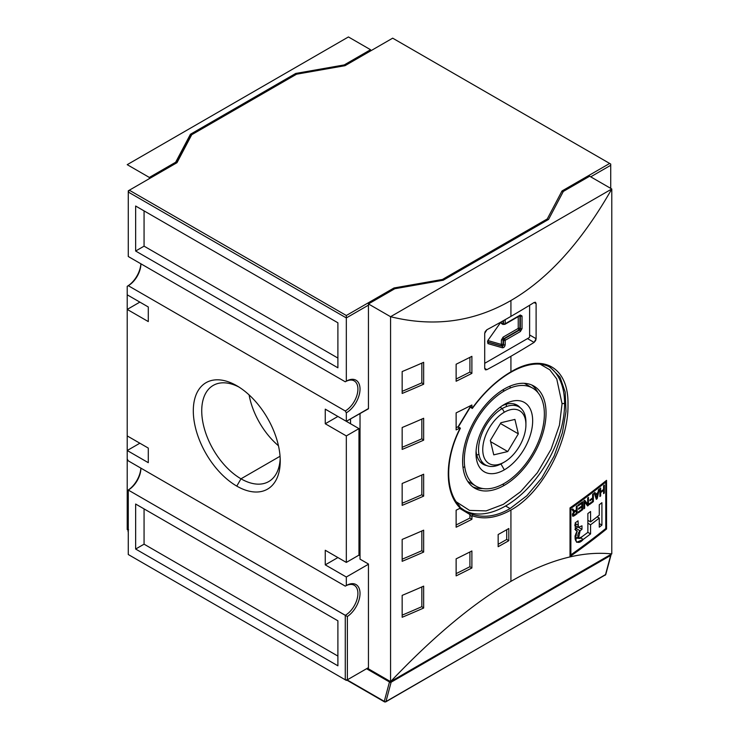 <?xml version="1.0" encoding="UTF-8"?>
<svg xmlns="http://www.w3.org/2000/svg" width="739" height="739" viewBox="0 0 739 739"><rect width="100%" height="100%" fill="white"/><g stroke="black" fill="none" stroke-linecap="round" stroke-linejoin="round"><path stroke-width="1.11" d="M502.224 463.27L504.34 462.06A30.521 17.625 -60 0 1 482.752 449.598A30.521 17.625 -60 0 1 504.34 412.214L502.224 408.565A33.504 19.343 -60 0 0 478.539 449.598A33.504 19.343 -60 0 0 502.224 463.27A33.504 19.343 -60 0 1 502.224 463.27A33.504 19.343 -60 0 1 485.477 464.933A33.504 19.343 -60 0 1 480.341 438.088A33.504 19.343 -60 0 1 502.224 408.565A33.504 19.343 -60 0 1 518.981 406.903A33.504 19.343 -60 0 1 525.919 422.237L525.919 424.676A30.521 17.625 -60 0 1 504.34 462.06A30.521 17.625 -60 0 1 482.752 449.598A30.521 17.625 -60 0 1 504.34 412.214A30.521 17.625 -60 0 1 525.919 424.676M518.335 433.83L514.917 419.419L500.922 422.717L490.336 440.435L493.754 454.854L507.748 451.547L518.335 433.83L500.451 423.502L518.335 433.83L514.917 419.419L500.922 422.717L490.336 440.435L493.754 454.854L507.748 451.547L490.631 441.663L507.748 451.547L518.335 433.83M128.272 490.049L345.27 615.328L345.27 679.797L345.27 615.328L347.376 616.502A19.371 11.177 -60 0 0 360.013 592.835A19.371 11.177 -60 0 0 346.323 585.528L345.27 586.138A17.875 10.318 -60 0 1 354.212 585.251A17.875 10.318 -60 0 1 356.946 599.578A17.875 10.318 -60 0 1 345.27 615.328A17.875 10.318 120 0 0 357.916 593.435A17.875 10.318 120 0 0 345.27 586.138L128.272 460.85L127.219 459.03L127.219 529.577L127.219 450.513L139.856 443.215L127.219 450.513L148.29 462.679L148.29 448.083L127.219 435.918L127.219 450.513L127.219 309.419L139.856 302.122L148.29 306.981L148.29 321.576L127.219 309.419L139.856 302.122L148.29 306.981L127.219 294.815L127.219 309.419L127.219 294.815L148.29 306.981L148.29 321.576L127.219 309.419L127.219 435.918L148.29 448.083L148.29 462.679L127.219 450.513L127.219 459.03L128.272 460.85L345.27 586.138L346.323 585.528L346.323 577.011L325.262 564.855L325.262 550.259L346.323 562.416L346.323 435.918L325.262 423.752L325.262 409.157L346.323 421.322L368.447 408.547L368.447 305.161L368.447 408.787L346.323 421.322L346.323 412.805L346.323 421.322L325.262 409.157L325.262 423.752L346.323 435.918L358.969 428.62L337.899 416.454L325.262 423.752L337.899 416.454L358.969 428.62L358.969 555.118L360.022 555.728L358.969 555.118L358.969 428.62L346.323 435.918L346.323 562.416L358.969 555.118L346.323 562.416L325.262 550.259L325.262 564.855L337.899 557.557L325.262 564.855L346.323 577.011L346.323 585.528A19.371 11.177 -60 0 1 360.013 592.835A19.371 11.177 -60 0 1 347.376 616.502L347.376 679.797L368.447 667.631L346.323 680.407L345.27 679.797L347.376 679.797L345.27 679.797L346.323 680.407L347.376 679.797L347.376 616.502L128.272 490.049A17.875 10.318 120 0 0 140.909 468.156A17.875 10.318 120 0 0 140.909 468.147A17.875 10.318 -60 0 1 128.272 490.049L128.272 490.003A19.371 11.177 120 0 0 140.872 468.129A19.371 11.177 120 0 1 128.272 490.003L128.272 554.518L345.27 679.797L128.272 554.518L128.272 490.003M127.219 294.815L127.219 286.307A19.371 11.177 120 0 0 140.872 263.777A19.371 11.177 120 0 1 127.219 286.307L127.219 294.815M128.272 285.697L345.27 410.976L346.323 412.805A19.371 11.177 -60 0 0 360.022 389.083A19.371 11.177 -60 0 0 346.323 381.176L345.27 381.786A17.875 10.318 -60 0 1 354.212 380.899A17.875 10.318 -60 0 1 356.946 395.226A17.875 10.318 -60 0 1 345.27 410.976A17.875 10.318 120 0 0 357.916 389.083A17.875 10.318 120 0 0 345.27 381.786L128.272 256.507L128.272 192.038L129.325 190.209L128.272 190.819L128.272 192.038L128.272 190.819L176.99 162.691L129.325 190.209L346.323 315.498L393.989 287.979L442.449 279.462L547.266 218.947L562.01 190.967L609.675 163.448L392.677 38.169L345.011 65.688L296.551 74.205L191.734 134.71L176.99 162.691L191.734 134.71L190.422 135.477L175.67 163.448L175.67 162.238L149.343 177.443L149.343 178.653L149.343 177.443L127.219 164.668L348.429 36.95L370.553 49.725L344.217 64.93L344.217 65.826L344.217 64.93L295.766 73.438L295.766 74.657L295.766 73.438L344.217 64.93L370.553 49.725L370.553 50.936L370.553 49.725L348.429 36.95L127.219 164.668L149.343 177.443L175.67 162.238L190.422 134.258L190.422 135.477L190.422 134.258L295.766 73.438L190.422 134.258L175.67 162.238L175.67 163.448L190.422 135.477L191.734 134.71L296.551 74.205L345.011 65.688L392.677 38.169L610.728 164.058L610.728 188.39L610.728 165.277L590.71 176.833L610.728 165.277L610.728 164.058L609.675 163.448L562.01 190.967L562.942 192.158L562.01 190.967L547.266 218.947L547.922 219.788L547.266 218.947L442.449 279.462L442.781 280.303L442.449 279.462L393.989 287.979L394.386 288.967L393.989 287.979L346.323 315.498L346.323 317.927L346.323 315.498L129.325 190.209L128.272 192.038L346.323 317.927L368.447 305.161L346.323 317.927L346.323 381.176L346.323 317.927L128.272 192.038L128.272 256.507L345.27 381.786L346.323 381.176A19.371 11.177 -60 0 1 360.022 389.083A19.371 11.177 -60 0 1 346.323 412.805L345.27 410.976L128.272 285.697A17.875 10.318 120 0 0 140.909 263.805L140.909 263.805A17.875 10.318 -60 0 1 128.272 285.697L127.219 286.307M135.643 206.024L337.899 322.795L337.899 367.8L135.643 251.029L135.643 206.024L135.643 251.029L144.068 246.161L144.068 210.892L144.068 246.161L135.643 251.029L337.899 367.8L337.899 322.795L135.643 206.024M510.926 300.514C548.079 279.028 581.695 241.856 611.781 188.99L390.571 316.708L611.781 188.99L589.657 176.224L563.33 191.429L548.578 219.4L563.33 191.429L589.657 176.224L611.781 188.99L611.781 553.908L390.571 681.626L390.571 316.708L368.447 303.941L394.783 288.737L443.234 280.22L394.783 288.737L368.447 303.941L368.447 305.161L368.447 303.941L390.571 316.708C433.645 327.331 473.764 321.936 510.926 300.514C473.764 321.936 433.645 327.331 390.571 316.708L390.571 681.626C433.645 636.261 473.764 602.839 510.926 581.362C548.079 559.94 581.695 550.786 611.781 553.908L611.781 188.99C581.695 241.856 548.079 279.028 510.926 300.514L510.926 316.384A893.839 516.053 0 0 0 534.085 302.51L535.516 302.325L536.108 303.674L536.108 338.702L534.085 342.406A893.839 516.053 180 0 1 510.926 356.281A893.839 516.053 180 0 1 486.89 369.648L485.347 369.768L484.701 368.382L484.701 333.354L486.89 329.751A893.839 516.053 0 0 0 510.926 316.384A893.839 516.053 0 0 0 534.085 302.51L535.35 302.251L536.108 303.674L536.108 338.702L535.664 340.503L534.085 342.406A893.839 516.053 180 0 1 510.926 356.281L510.926 371.837C543.054 352.503 568.799 367.311 567.986 404.713C568.762 440.989 543.082 492.497 510.926 510.039C496.765 517.919 483.814 519.822 472.064 515.739L471.888 519.332A893.839 516.053 180 0 1 456.129 527.221L456.129 510.187A893.839 516.053 0 0 0 459.713 508.423L460.185 508.053C444.351 492.673 444.231 458.947 460.185 428.057L459.713 428.149A893.839 516.053 180 0 1 456.129 429.904L456.129 412.879A893.839 516.053 0 0 0 471.888 405L472.064 408.408C483.805 392.326 496.765 380.142 510.926 371.837C496.765 380.142 483.805 392.326 472.064 408.408L469.912 406.524L471.888 407.919L471.888 405A893.839 516.053 180 0 1 456.129 412.879L456.129 429.904A893.839 516.053 0 0 0 459.713 428.149L460.369 428.26M548.578 219.4L443.234 280.22L548.578 219.4M337.899 358.064L144.068 246.161L337.899 358.064M236.776 486.105A61.466 35.49 60 0 1 193.304 410.819A61.466 35.49 60 0 1 236.776 385.73L236.776 385.73A61.466 35.49 60 0 1 280.238 461.016A61.466 35.49 60 0 1 236.776 486.105A61.466 35.49 60 0 1 193.304 410.819A61.466 35.49 60 0 1 236.776 385.73L236.776 385.73A61.466 35.49 60 0 1 280.238 461.016A61.466 35.49 60 0 1 236.776 486.105L240.988 478.807A55.508 32.045 -120 0 0 268.737 481.56A55.508 32.045 -120 0 0 280.183 458.485A55.508 32.045 60 0 1 240.988 478.807A55.508 32.045 -120 0 1 204.721 429.895A55.508 32.045 -120 0 1 213.229 385.407A55.508 32.045 -120 0 1 238.928 387.033A55.508 32.045 -120 0 0 201.747 412.02A55.508 32.045 -120 0 0 240.988 478.807L280.053 456.259M249.098 394.903A55.508 32.045 -120 0 0 278.455 445.746A55.508 32.045 -120 0 1 249.098 394.903M127.219 529.577L128.272 530.186L127.219 529.577M570.018 556.55A893.839 516.053 0 0 0 606.553 528.995L606.553 480.341A893.839 516.053 180 0 1 570.018 507.896L570.018 556.55L570.018 507.896L570.868 508.386L570.868 554.86A893.839 516.053 0 0 0 605.768 528.533L606.553 528.995A893.839 516.053 180 0 1 570.018 556.55M368.447 668.85L368.447 564.005L360.022 559.137L368.447 564.005L368.447 668.85L390.571 681.626C433.645 636.261 473.764 602.839 510.926 581.362C548.079 559.94 581.695 550.786 611.781 553.908L390.571 681.626L368.447 668.85M360.022 413.415L360.022 559.137L360.022 413.415M350.535 418.884L350.535 423.752L350.535 418.884M368.447 564.245L346.323 577.011L368.447 564.245M504.34 390.913A56.607 32.682 -60 0 1 544.366 414.025A56.607 32.682 -60 0 1 504.34 483.352A56.607 32.682 -60 0 1 476.027 486.16A56.607 32.682 -60 0 1 467.353 440.795A56.607 32.682 -60 0 1 504.34 390.913A56.607 32.682 -60 0 1 532.643 388.104A56.607 32.682 -60 0 1 541.317 433.47A56.607 32.682 -60 0 1 504.34 483.352A56.607 32.682 -60 0 1 464.304 460.24A56.607 32.682 -60 0 1 504.34 390.913L502.686 389.961M423.659 474.216L423.659 496.109A893.839 516.053 180 0 1 402.164 505.365L402.164 483.472A893.839 516.053 0 0 0 423.659 474.216A893.839 516.053 180 0 1 402.164 483.472L402.164 505.365A893.839 516.053 0 0 0 423.659 496.109L421.849 494.751A890.864 514.335 180 0 1 402.164 503.241A890.864 514.335 0 0 0 421.849 494.751L421.849 475.02L421.849 494.751L423.659 496.109L423.659 474.216M423.659 362.313L423.659 384.206A893.839 516.053 180 0 1 402.164 393.453L402.164 371.56A893.839 516.053 0 0 0 423.659 362.313A893.839 516.053 180 0 1 402.164 371.56L402.164 393.453A893.839 516.053 0 0 0 423.659 384.206L421.849 382.839A890.864 514.335 180 0 1 402.164 391.337A890.864 514.335 0 0 0 421.849 382.839L421.849 363.117L421.849 382.839L423.659 384.206L423.659 362.313M423.659 418.265L423.659 440.158A893.839 516.053 180 0 1 402.164 449.414L402.164 427.512A893.839 516.053 0 0 0 423.659 418.265A893.839 516.053 180 0 1 402.164 427.512L402.164 449.414A893.839 516.053 0 0 0 423.659 440.158L421.849 438.8A890.864 514.335 180 0 1 402.164 447.289A890.864 514.335 0 0 0 421.849 438.8L421.849 419.068L421.849 438.8L423.659 440.158L423.659 418.265M423.659 530.168L423.659 552.07A893.839 516.053 180 0 1 402.164 561.317L402.164 539.424A893.839 516.053 0 0 0 423.659 530.168A893.839 516.053 180 0 1 402.164 539.424L402.164 561.317A893.839 516.053 0 0 0 423.659 552.07L421.849 550.703A890.864 514.335 180 0 1 402.164 559.192A890.864 514.335 0 0 0 421.849 550.703L421.849 530.971L421.849 550.703L423.659 552.07L423.659 530.168M423.659 586.129L423.659 608.021A893.839 516.053 180 0 1 402.164 617.268L402.164 595.375A893.839 516.053 0 0 0 423.659 586.129A893.839 516.053 180 0 1 402.164 595.375L402.164 617.268A893.839 516.053 0 0 0 423.659 608.021L421.849 606.654A890.864 514.335 180 0 1 402.164 615.144A890.864 514.335 0 0 0 421.849 606.654L421.849 586.932L421.849 606.654L423.659 608.021L423.659 586.129M471.888 356.337L471.888 373.371A893.839 516.053 180 0 1 456.129 381.25L456.129 364.225A893.839 516.053 0 0 0 471.888 356.337A893.839 516.053 180 0 1 456.129 364.225L456.129 381.25A893.839 516.053 0 0 0 471.888 373.371L469.912 372.087A890.864 514.335 180 0 1 456.129 378.996A890.864 514.335 0 0 0 469.912 372.087L469.912 357.353L469.912 372.087L471.888 373.371L471.888 356.337M471.888 550.961L471.888 567.986A893.839 516.053 180 0 1 456.129 575.875L456.129 558.841A893.839 516.053 0 0 0 471.888 550.961A893.839 516.053 180 0 1 456.129 558.841L456.129 575.875A893.839 516.053 0 0 0 471.888 567.986L469.912 566.702A890.864 514.335 180 0 1 456.129 573.612A890.864 514.335 0 0 0 469.912 566.702L469.912 551.968L469.912 566.702L471.888 567.986L471.888 550.961M508.82 528.514L508.82 540.68A893.839 516.053 180 0 1 498.16 546.694L498.16 534.528A893.839 516.053 0 0 0 508.82 528.514A893.839 516.053 180 0 1 498.16 534.528L498.16 546.694A893.839 516.053 0 0 0 508.82 540.68L506.723 539.461A890.864 514.335 180 0 1 498.16 544.301A890.864 514.335 0 0 0 506.723 539.461L506.723 529.715L506.723 539.461L508.82 540.68L508.82 528.514M337.899 665.811L135.643 549.04L135.643 504.035L337.899 620.806L337.899 665.811L135.643 549.04L144.068 544.172L135.643 549.04L135.643 504.035L337.899 620.806L337.899 665.811M368.234 667.76L346.323 680.407L128.272 554.518M529.614 305.262L529.614 336.901L529.614 305.262M529.198 337.631L484.701 363.32L529.198 337.631A2.984 1.718 120 0 0 529.614 336.901A2.984 1.718 120 0 1 529.198 337.631M460.379 428.269C444.832 458.494 444.943 491.306 459.852 506.27L459.713 508.423A893.839 516.053 180 0 1 456.129 510.187L456.129 527.221A893.839 516.053 0 0 0 471.888 519.332L469.912 518.048A890.864 514.335 180 0 1 456.129 524.958A890.864 514.335 0 0 0 469.912 518.048L469.912 515.231L469.912 518.048L471.888 519.332L471.888 516.404L469.912 515.231L470.087 514.566L459.741 508.414L469.912 514.51L470.531 513.245L464.84 510.667L460.388 507.554L463.889 510.113M472.443 514.824L470.531 513.245L469.912 515.231L471.888 516.404L472.517 514.418L472.064 515.739C483.814 519.822 496.765 517.919 510.926 510.039L510.926 581.362M470.531 513.245L472.517 514.418C484.433 518.131 496.959 516.182 510.086 508.571L526.842 495.73L541.733 478.041L554.139 456.046L562.37 432.842L565.991 411.521L565.196 392.132L560.06 377.306L550.306 367.338L560.014 377.223L565.178 392.039L566 411.429L562.388 432.768L554.167 455.981L541.752 478.013L526.852 495.721L510.086 508.571L505.596 505.984A83.424 48.164 -60 0 1 464.341 510.372A83.424 48.164 120 0 0 505.596 505.984A83.424 48.164 120 0 0 564.587 403.808A83.424 48.164 -60 0 1 505.596 505.984M550.296 367.357C544.338 363.93 537.077 363.182 528.533 365.103C521.946 366.599 515.037 369.602 507.813 374.119C494.899 382.303 483.084 393.739 472.378 408.408L472.11 408.455M562.065 403.808L559.432 425.221L551.063 449.303L537.336 472.775L520.542 491.758L503.324 504.367L486.096 510.908L469.524 510.4L456.332 501.864L469.524 510.4L486.096 510.908L503.324 504.367L520.542 491.758L537.336 472.775L551.063 449.303L559.432 425.221L562.065 403.808L556.744 378.931L549.779 369.786L540.218 364.207L549.779 369.786L556.744 378.931L562.065 403.808A1.792 1.035 180 0 1 564.587 403.808A83.424 48.164 120 0 0 548.938 366.627A83.424 48.164 120 0 1 564.587 403.808M470.401 407.004L458.263 427.04L470.087 407.004L469.912 406.007L472.064 408.408M457.598 426.93A890.864 514.335 180 0 1 456.129 427.65A890.864 514.335 0 0 0 457.598 426.93L459.713 428.149L457.598 426.93M144.068 508.903L144.068 544.172L337.899 656.084L144.068 544.172L144.068 508.903M128.272 532.311L127.995 530.935A1.192 0.49 -11.6 0 0 128.272 531.175A1.192 0.49 168.4 0 1 127.995 530.935L128.558 529.669M610.857 554.435A1.192 0.841 -165 0 1 610.654 555.451A1.192 0.684 -120 0 0 610.682 555.22L391.153 681.958A1.192 0.684 -120 0 0 391.023 681.358L391.153 681.958A1.192 0.684 60 0 1 391.125 682.199A1.192 0.841 -165 0 1 389.471 681.958A1.192 0.841 15 0 0 391.125 682.199L610.654 555.451A1.192 0.841 15 0 0 610.996 555.044L610.442 553.696M504.34 469.838A40.063 23.131 -60 0 1 476.008 453.487A40.063 23.131 -60 0 1 504.34 404.427L504.34 404.427A40.063 23.131 -60 0 1 532.662 420.777A40.063 23.131 -60 0 1 504.34 469.838A40.063 23.131 120 0 0 532.662 420.777A40.063 23.131 120 0 0 504.34 404.427L504.34 404.427A40.063 23.131 120 0 0 476.008 453.487A40.063 23.131 120 0 0 504.34 469.838L500.95 463.972M520.265 407.762A34.096 19.685 120 0 0 517.171 405.166A34.096 19.685 120 0 0 502.141 405.785A34.096 19.685 120 0 1 520.265 407.762M505.18 344.688C504.829 346.674 503.933 347.718 502.483 347.801C503.933 347.718 504.829 346.674 505.18 344.688L505.18 340.309A1.192 0.684 -120 0 0 504.34 338.85L503.915 338.61A1.192 0.684 120 0 0 503.074 340.069A1.192 0.684 0 0 0 501.384 340.069L503.074 337.15A1.192 0.684 -120 0 0 503.915 338.61L519.083 329.853A1.192 0.684 60 0 1 518.242 328.393L518.242 316.634L518.242 328.393A1.192 0.684 -120 0 0 519.083 329.853L503.915 338.61A1.192 0.684 120 0 0 503.074 340.069L503.49 340.309A1.192 0.684 -60 0 1 504.34 338.85A1.192 0.684 60 0 1 505.18 340.309L520.348 331.552L522.03 328.633L520.348 331.552L505.18 340.309L505.18 344.688A1.192 0.684 180 0 1 503.49 344.688L503.074 344.448A1.192 0.684 -60 0 1 502.224 345.907A1.192 0.684 60 0 1 501.384 344.448A1.192 0.684 180 0 1 503.074 344.448L503.49 344.688A1.192 0.684 -60 0 1 502.649 346.148A1.192 0.684 -60 0 1 502.141 346.249L501.726 346A1.192 0.684 120 0 0 502.224 345.907L502.649 346.148A1.192 0.684 -60 0 1 502.141 346.249L487.555 342.037A1.192 0.961 106.1 0 1 487.879 343.589L487.879 340.476L487.879 343.589A1.192 0.961 -73.9 0 0 487.555 342.037L502.141 346.249A1.192 0.961 106.1 0 1 502.483 347.801L487.879 343.589L502.483 347.801A1.192 0.961 -73.9 0 0 502.141 346.249L501.726 346A1.192 0.961 106.1 0 1 501.384 344.448L501.384 340.069L503.074 337.15L518.242 328.393A1.192 0.684 180 0 1 519.923 328.393A1.192 0.684 0 0 0 518.242 328.393L503.074 337.15A1.192 0.684 60 0 0 503.915 338.61L504.34 338.85A1.192 0.684 120 0 0 503.49 340.309A1.192 0.684 0 0 0 505.18 340.309A1.192 0.684 180 0 1 503.49 340.309L503.49 344.688A1.192 0.684 0 0 0 505.18 344.688M519.508 315.498A1.192 0.684 -120 0 0 520.348 315.008L522.03 315.987L520.348 315.008L505.18 323.765A1.192 0.684 180 0 1 503.49 323.765L503.074 323.525A1.192 0.684 120 0 0 503.564 324.125A1.192 0.684 120 0 1 503.314 324.07L503.314 323.95M605.712 573.898A1.192 0.841 -165 0 1 605.463 574.84A1.192 0.841 15 0 0 605.795 574.425L610.996 555.044M385.121 701.828A1.192 0.684 -60 0 1 384.52 701.893A1.192 0.684 -60 0 1 384.28 701.348L389.471 681.958L366.553 668.73L389.471 681.958A1.192 0.684 -60 0 1 389.721 681.136A1.192 0.684 120 0 0 389.471 681.958L384.28 701.348A1.192 0.841 15 0 0 385.934 701.579A1.192 0.841 -165 0 1 384.28 701.348A1.192 0.684 120 0 0 385.121 701.828A1.192 0.684 -120 0 0 385.934 701.579L391.125 682.199L610.654 555.451L610.553 554.619A1.192 0.684 60 0 1 610.682 555.22A1.192 0.684 -120 0 0 610.553 554.619M476.092 450.91A34.096 19.685 120 0 0 483.075 464.231A34.096 19.685 120 0 0 486.872 465.616A34.096 19.685 -60 0 1 476.092 450.91M531.646 384.954A58.991 34.059 -60 0 1 538.047 392.751A58.991 34.059 120 0 0 531.646 384.954M482.761 488.525A58.991 34.059 -60 0 1 472.812 486.881A58.991 34.059 120 0 0 482.761 488.525M504.34 485.301A58.991 34.059 -60 0 1 462.623 461.219A58.991 34.059 -60 0 1 504.34 388.963A58.991 34.059 -60 0 1 533.835 386.044A58.991 34.059 -60 0 1 542.879 433.313A58.991 34.059 -60 0 1 504.34 485.301A58.991 34.059 -60 0 1 474.835 488.22A58.991 34.059 -60 0 1 465.792 440.952A58.991 34.059 -60 0 1 504.34 388.963A58.991 34.059 -60 0 1 546.047 413.046A58.991 34.059 -60 0 1 504.34 485.301L502.612 484.304M503.222 324.033A1.192 0.684 -120 0 0 503.074 324.495L501.384 323.525A1.192 0.684 180 0 1 503.074 323.525L503.074 320.865L503.074 323.525A1.192 0.684 120 0 0 503.314 324.07L504.931 324.31A1.192 0.684 60 0 0 505.18 323.765L505.18 319.673L505.18 323.765L520.348 315.008A1.192 0.684 60 0 1 520.099 315.553L520.099 315.433M604.973 481.616L605.768 482.068A893.839 516.053 180 0 1 570.868 508.386L570.868 554.86A893.839 516.053 0 0 0 605.768 528.533L605.768 482.068A893.839 516.053 180 0 1 570.868 508.386L570.018 507.896A893.839 516.053 0 0 0 606.553 480.341L606.553 528.995L605.768 528.533L605.768 482.068L604.973 481.616M595.597 494.326A893.839 516.053 0 0 0 597.934 492.516L598.516 489.689A893.839 516.053 0 0 0 599.301 489.07L597.195 498.649A893.839 516.053 180 0 1 596.336 499.315L594.221 493.033A893.839 516.053 0 0 0 595.015 492.414L595.597 494.326A893.839 516.053 0 0 0 597.934 492.516L598.516 489.689A893.839 516.053 0 0 0 599.301 489.07L597.195 498.649A893.839 516.053 180 0 1 596.336 499.315L594.221 493.033A893.839 516.053 0 0 0 595.015 492.414L595.597 494.326L594.424 493.652L595.597 494.326M583.865 508.774L583.865 500.848A893.839 516.053 0 0 0 584.697 500.229L587.681 504.183L587.681 498.003A893.839 516.053 0 0 0 588.456 497.421L588.456 505.347A893.839 516.053 180 0 1 587.634 505.966L584.651 502.012L584.651 508.201A893.839 516.053 180 0 1 583.865 508.774L583.865 500.848A893.839 516.053 0 0 0 584.697 500.229L587.681 504.183L587.681 498.003A893.839 516.053 0 0 0 588.456 497.421L588.456 505.347A893.839 516.053 180 0 1 587.634 505.966L584.651 502.012L584.651 508.201A893.839 516.053 180 0 1 583.865 508.774M573.122 514.39L574.609 512.016A893.839 516.053 0 0 0 576.309 510.797L576.309 513.365A893.839 516.053 180 0 1 574.415 514.732L573.556 515.101L573.122 514.39L574.415 514.732A893.839 516.053 0 0 0 576.309 513.365L576.309 510.797L575.598 510.381L576.309 510.797A893.839 516.053 180 0 1 574.609 512.016L573.935 511.637L574.609 512.016L573.122 514.39L572.448 513.993L574 511.573L571.847 509.559A893.839 516.053 0 0 0 572.771 508.903L574.332 510.788L575.395 510.529A893.839 516.053 0 0 0 576.309 509.873L576.309 506.372A893.839 516.053 0 0 0 577.104 505.799L577.104 513.725A893.839 516.053 180 0 1 574.462 515.628L573.085 516.284L572.457 515.776L574 511.573L571.847 509.559A893.839 516.053 0 0 0 572.771 508.903L574.305 510.76L575.395 510.529A893.839 516.053 0 0 0 576.309 509.873L576.309 506.372A893.839 516.053 0 0 0 577.104 505.799L577.104 513.725A893.839 516.053 180 0 1 574.462 515.628L572.707 516.127L572.448 513.993L573.372 515.046L572.356 514.455M575.238 527.147L575.829 530.556L577.288 530.971L575.238 537.53L576.623 542.297L583.247 539.415A893.839 516.053 0 0 0 590.572 533.928L590.572 524.792A893.839 516.053 0 0 0 599.274 518.067L599.274 527.193A893.839 516.053 0 0 0 601.915 525.115L601.915 502.696A893.839 516.053 180 0 1 599.274 504.783L599.274 515.166A893.839 516.053 180 0 1 590.572 521.9L590.572 511.508A893.839 516.053 180 0 1 587.865 513.559L587.865 532.357A893.839 516.053 180 0 1 581.935 536.773L578.517 538.463L580.106 530.787L581.972 529.309L581.972 525.808L578.388 527.369L578.018 520.829A893.839 516.053 180 0 1 575.238 522.833L575.238 527.147L575.238 522.833A893.839 516.053 0 0 0 578.018 520.829L578.388 527.369L581.972 525.808L581.972 529.309L580.106 530.787C576.097 534.242 577.963 541.881 581.935 536.773A893.839 516.053 0 0 0 587.865 532.357L590.572 533.928A893.839 516.053 180 0 1 583.247 539.415C577.335 546.62 571.931 539.553 577.288 530.971L575.829 530.556L575.238 527.147M581.833 503.277A893.839 516.053 180 0 1 578.212 505.919L578.212 504.996A893.839 516.053 0 0 0 582.618 501.772L582.618 509.698A893.839 516.053 180 0 1 578.286 512.866L578.286 511.942A893.839 516.053 0 0 0 581.833 509.356L581.833 506.88A893.839 516.053 180 0 1 578.526 509.291L578.526 508.367A893.839 516.053 0 0 0 581.833 505.956L581.833 503.277A893.839 516.053 180 0 1 578.212 505.919L578.212 504.996A893.839 516.053 0 0 0 582.618 501.772L582.618 509.698A893.839 516.053 180 0 1 578.286 512.866L578.286 511.942A893.839 516.053 0 0 0 581.833 509.356L581.833 506.88A893.839 516.053 180 0 1 578.526 509.291L578.526 508.367A893.839 516.053 0 0 0 581.833 505.956L581.833 503.277L581.122 502.871L581.833 503.277M592.613 498.797A893.839 516.053 180 0 1 589.916 500.848L589.916 499.915A893.839 516.053 0 0 0 592.613 497.864L592.613 494.262A893.839 516.053 0 0 0 593.38 493.68L593.38 501.605A893.839 516.053 180 0 1 589.537 504.534L589.537 503.61A893.839 516.053 0 0 0 592.613 501.264L592.613 498.797A893.839 516.053 180 0 1 589.916 500.848L589.916 499.915A893.839 516.053 0 0 0 592.613 497.864L592.613 494.262A893.839 516.053 0 0 0 593.38 493.68L593.38 501.605A893.839 516.053 180 0 1 589.537 504.534L589.537 503.61A893.839 516.053 0 0 0 592.613 501.264L592.613 498.797L591.921 498.4L592.613 498.797M599.911 488.599A893.839 516.053 0 0 0 600.659 487.999L600.659 491.703A893.839 516.053 0 0 0 603.587 489.384L603.587 485.671A893.839 516.053 0 0 0 604.336 485.08L604.336 493.005A893.839 516.053 180 0 1 603.587 493.606L603.587 490.308A893.839 516.053 180 0 1 600.659 492.636L600.659 495.924A893.839 516.053 180 0 1 599.911 496.525L599.911 488.599A893.839 516.053 0 0 0 600.659 487.999L600.659 491.703A893.839 516.053 0 0 0 603.587 489.384L603.587 485.671A893.839 516.053 0 0 0 604.336 485.08L604.336 493.005A893.839 516.053 180 0 1 603.587 493.606L603.587 490.308A893.839 516.053 180 0 1 600.659 492.636L600.659 495.924A893.839 516.053 180 0 1 599.911 496.525L599.911 488.599M570.018 554.361L570.868 554.86L570.018 554.361M575.598 529.992L577.288 530.971L575.598 529.992M577.639 537.955L575.284 539.452L577.639 537.955M588.475 520.69A887.881 512.617 180 0 1 587.865 521.161A887.881 512.617 0 0 0 588.475 520.69M597.648 516.441L597.648 517.124L597.648 516.441M577.732 526.852L575.866 528.339L577.732 526.852M587.865 523.23L590.572 524.792L590.572 533.928L587.865 532.357L587.865 513.559A893.839 516.053 0 0 0 590.572 511.508L590.572 521.9A893.839 516.053 0 0 0 599.274 515.166L599.274 504.783A893.839 516.053 0 0 0 601.915 502.696L601.915 525.115A893.839 516.053 180 0 1 599.274 527.193L599.274 518.067A893.839 516.053 180 0 1 590.572 524.792L587.865 523.23M597.149 516.838L599.274 518.067L597.149 516.838M599.274 523.591L601.915 525.115L599.274 523.591M587.865 520.33L590.572 521.9L587.865 520.33M578.923 527.544L581.972 529.309L578.923 527.544M575.238 523.517L578.018 525.115L575.238 523.517M572.3 509.236L573.593 509.993L572.3 509.236M576.309 513.263L577.104 513.725L576.309 513.263M581.122 506.474L581.833 506.88M581.833 509.245L582.618 509.698L581.833 509.245M583.865 507.748L584.651 508.201L583.865 507.748M583.865 501.559L584.651 502.012L583.865 501.559M586.175 504.035L588.456 505.347L586.175 504.035M585.214 502.76L587.681 504.183L585.214 502.76M592.613 501.162L593.38 501.605L592.613 501.162M595.846 497.864L597.195 498.649L595.846 497.864M595.745 497.569L596.77 498.16L597.703 493.615A893.839 516.053 180 0 1 595.828 495.075L596.77 498.16L596.391 496.82L595.283 496.183L596.391 496.82L595.828 495.075L594.683 494.419L595.828 495.075A893.839 516.053 0 0 0 597.703 493.615L597.02 493.227L597.703 493.615L596.77 498.16L595.745 497.569M599.911 491.269L600.659 491.703L599.911 491.269M599.911 495.49L600.659 495.924L599.911 495.49M599.911 492.202L600.659 492.636L599.911 492.202M602.913 489.92L603.587 490.308L602.913 489.92M603.587 492.571L604.336 493.005L603.587 492.571M605.795 574.425L385.712 701.893A1.192 0.684 60 0 0 385.934 701.579L605.463 574.84L610.654 555.451L605.463 574.84L385.934 701.579L391.125 682.199A1.192 0.684 60 0 0 391.153 681.958L390.913 682.513M458.069 426.837L470.087 407.004M525.9 423.502A33.504 19.343 120 0 0 502.224 408.565L500.026 407.291M476.747 455.03A33.504 19.343 120 0 0 478.937 454.365M504.34 412.214A30.521 17.625 -60 0 1 525.919 424.676A30.521 17.625 -60 0 1 504.34 462.06M506.557 406.524A33.504 19.343 120 0 0 506.039 404.288M462.993 467.454A56.607 32.682 120 0 0 464.739 466.789M483.555 471.353L485.089 472.239M573.529 511.545L572.901 510.972M503.241 324.015A1.192 0.684 60 0 0 503.074 324.495L503.564 324.209L501.384 323.525L501.384 321.807L501.384 323.525A1.192 0.684 0 0 1 503.074 323.525L503.49 323.765A1.192 0.684 0 0 0 505.18 323.765A1.192 0.684 -120 0 1 504.34 324.255A1.192 0.684 -60 0 1 503.49 323.765A1.192 0.684 120 0 0 503.739 324.31M502.649 346.148A1.192 0.684 -60 0 0 503.49 344.688L503.074 340.069A1.192 0.684 180 0 0 501.384 340.069L501.384 344.448L488.054 340.596L501.384 344.448A1.192 0.684 -120 0 0 502.224 345.907A1.192 0.684 120 0 0 503.074 344.448L503.074 340.069L503.074 344.448A1.192 0.684 180 0 0 501.384 344.448A1.192 0.961 -73.9 0 0 501.726 346L487.546 341.908L501.726 346A1.192 0.684 120 0 0 502.224 345.907M519.923 315.655A1.192 0.684 -60 0 1 519.923 315.738A1.192 0.684 0 0 0 519.85 315.701A1.192 0.684 180 0 1 519.923 315.738L519.923 328.393A1.192 0.684 -60 0 1 519.083 329.853L519.508 330.093L519.083 329.853A1.192 0.684 120 0 0 519.923 328.393L519.923 315.738A1.192 0.684 120 0 0 519.923 315.655M503.49 320.624L503.49 323.765L503.49 320.624M520.191 315.507A1.192 0.684 -60 0 1 520.348 315.987L520.348 328.633A1.192 0.684 -60 0 1 519.508 330.093L504.34 338.85L519.508 330.093A1.192 0.684 60 0 1 520.348 331.552A1.192 0.684 -120 0 0 519.508 330.093A1.192 0.684 -60 0 0 520.348 328.633A1.192 0.684 0 0 0 522.03 328.633L522.03 315.987L522.03 328.633A1.192 0.684 180 0 1 520.348 328.633L520.348 315.987A1.192 0.684 0 0 0 522.03 315.987A1.192 0.684 180 0 1 520.348 315.987A1.192 0.684 -60 0 0 520.182 315.498M605.241 575.145A1.192 0.684 -120 0 0 605.463 574.84A1.192 0.684 60 0 1 604.862 575.182M487.786 340.605L500.876 322.093M384.28 701.348L347.164 679.917L384.28 701.348M510.926 356.281A893.839 516.053 180 0 1 486.89 369.648L484.701 368.382L486.89 369.648L485.523 369.851L484.701 368.382L484.701 333.354L485.181 331.58L486.89 329.751A893.839 516.053 0 0 0 510.926 316.384M536.108 303.674L534.085 302.51L536.108 303.674M529.614 334.961L536.108 338.702L529.614 334.961M534.085 342.406L527.507 338.61L534.085 342.406M459.566 506.012L460.185 508.053C444.351 492.673 444.231 458.947 460.185 428.057M510.224 388.012A56.607 32.682 120 0 0 509.919 386.174M576.485 535.165L574.924 536.043M574.868 529.309L575.866 528.339L580.106 530.787L575.866 528.339M575.866 524.616L574.619 525.106M580.475 537.816L583.247 539.415L580.475 537.816M574.462 515.628L573.547 515.101L574.462 515.628M485.477 464.933L480.193 461.884M518.981 406.903L513.697 403.854M467.732 481.366L476.027 486.16M524.339 383.319L532.643 388.104M458.217 426.883L460.332 428.103M385.712 701.893L384.52 701.893L346.822 680.12M520.099 315.553L504.931 324.31M487.444 341.991L488.008 340.661M575.284 536.597L578.517 538.463M575.238 525.586L578.517 527.48M572.014 509.439L574.332 510.788"/></g></svg>
